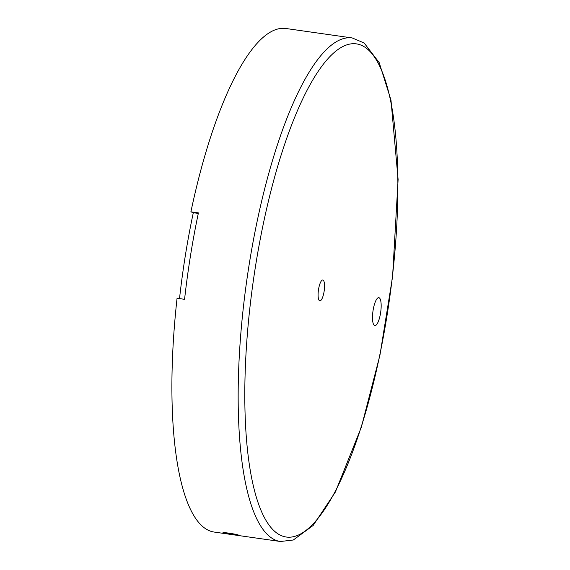 <?xml version="1.0" encoding="UTF-8"?>
<svg xmlns="http://www.w3.org/2000/svg" width="570" height="570" viewBox="0 0 570 570"><rect width="100%" height="100%" fill="white"/><g stroke="black" fill="none" stroke-linecap="round" stroke-linejoin="round"><path stroke-width="0.85" d="M280.44 541.5L214.178 532.059A254.32 70.16 -81.9 0 1 209.903 530.948A254.32 70.16 -81.9 0 1 177.063 298.252L184.573 299.321A254.32 70.16 98.1 0 1 198.417 212.881L190.907 211.812A254.32 70.16 -81.9 0 1 285.926 28.5L352.189 37.941A254.32 70.16 98.1 0 0 248.014 271.947A254.32 70.16 98.1 0 0 276.165 540.389A254.32 70.16 98.1 0 0 280.44 541.5L293.308 540.004L313.172 525.447L335.352 492.074L361.33 427.272L379.926 355.267L392.566 276.771L398.109 179.514L390.977 100.078L379.2 62.636L364.123 42.971L352.189 37.941M198.303 213.429L193.259 212.71L190.907 211.812M224.217 532.615L235.681 534.332M319.663 300.803A10.524 2.9 -81.9 0 1 318.495 289.695A10.524 2.9 -81.9 0 1 322.805 280.012A10.524 2.9 -81.9 0 1 324.195 290.842A10.524 2.9 -81.9 0 1 319.834 300.853A10.524 2.9 -81.9 0 1 319.663 300.803M374.604 325.563A14.122 3.897 -81.9 0 1 373.044 310.657A14.122 3.897 -81.9 0 1 378.822 297.668A14.122 3.897 -81.9 0 1 380.689 312.196A14.122 3.897 -81.9 0 1 374.839 325.627A14.122 3.897 -81.9 0 1 374.604 325.563M193.308 212.717A245.378 67.688 98.1 0 0 179.522 298.602M233.757 534.147L233.679 534.632L234.149 534.232M228.791 533.321L228.705 533.869L230.33 533.541M232.346 533.876L233.679 534.632L235.745 534.681L232.831 533.969L225.962 533.064M228.093 533.235L228.705 533.869L233.679 534.632M225.791 533.157L228.705 533.869M228.285 533.919A6.975 0.42 -170.9 0 0 233.465 534.738L237.833 535.244A7.859 0.47 9.1 0 0 230.586 533.413A7.859 0.47 9.1 0 0 223.86 533.036L228.285 533.919M227.722 533.185L228.214 533.335M229.418 533.677L232.389 534.468M282 535.914A249.061 68.706 -81.9 0 1 284.095 145.956A249.061 68.706 -81.9 0 1 397.867 189.432A249.061 68.706 -81.9 0 1 282 535.914"/></g></svg>
